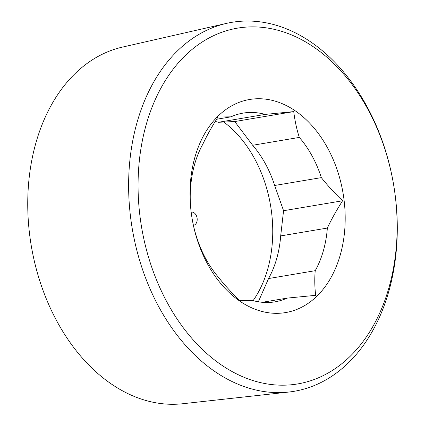 <?xml version="1.0" encoding="UTF-8"?>
<svg xmlns="http://www.w3.org/2000/svg" width="425" height="425" viewBox="0 0 425 425"><rect width="100%" height="100%" fill="white"/><g stroke="black" fill="none" stroke-linecap="round" stroke-linejoin="round"><path stroke-width="0.64" d="M395.372 196.945A180.413 127.792 -99.6 0 1 288.942 384.97A180.413 127.792 -99.6 0 1 139.841 215.119A180.413 127.792 -99.6 0 1 246.272 27.094A180.413 127.792 -99.6 0 1 395.372 196.945M344.128 200.589A108.051 76.537 -99.6 0 1 280.383 313.198A108.051 76.537 -99.6 0 1 191.085 211.475A108.051 76.537 -99.6 0 1 254.83 98.866A108.051 76.537 -99.6 0 1 344.128 200.589M130.459 216.235A187.096 132.526 -99.6 0 1 226.605 23.364A187.096 132.526 -99.6 0 1 395.452 197.397A187.096 132.526 -99.6 0 1 288.729 392.052A187.096 132.526 -99.6 0 1 130.459 216.235M226.605 23.364L122.533 47.079A180.997 128.207 -99.6 0 0 29.522 233.665A180.997 128.207 80.4 0 0 182.633 403.75L288.729 392.052M268.552 278.55L315.223 270.688C314.511 278.545 314.654 286.758 315.658 295.327L287.04 298.127A95.705 67.787 80.4 0 1 274.911 301.851A95.705 67.787 80.4 0 1 252.891 300.555L239.923 300.714C231.508 292.602 224.432 284.883 218.694 277.552A95.705 67.787 80.4 0 1 196.679 237.347C194.082 229.41 192.222 220.809 191.101 211.549C190.097 202.922 189.954 194.708 190.666 186.91A95.705 67.787 -99.6 0 1 202.799 144.272C206.715 135.878 211.788 126.783 218.014 116.997L230.982 116.838A95.705 67.787 -99.6 0 1 243.111 113.108A95.705 67.787 -99.6 0 1 265.131 114.41L293.749 111.61C294.892 120.95 296.751 129.545 299.328 137.408A95.705 67.787 -99.6 0 1 321.342 177.618C327.144 185.013 334.22 192.732 342.571 200.775L283.56 210.72L280.686 235.917A95.705 67.787 80.4 0 1 268.552 278.55L258.342 301.787M293.749 111.61L234.738 121.555L252.657 145.276A95.705 67.787 -99.6 0 1 274.672 185.481L283.56 210.72M299.328 137.408L252.657 145.276M321.342 177.618L274.672 185.481M230.982 116.838L216.585 119.26M265.131 114.41L218.461 122.272L234.738 121.555M215.22 121.465A95.705 67.787 -99.6 0 1 218.461 122.272M342.571 200.775C336.308 210.63 331.234 219.72 327.356 228.055L280.686 235.917M315.223 270.688A95.705 67.787 80.4 0 0 327.356 228.055M287.04 298.127L262.236 302.303M253.125 300.618A111.908 79.273 80.4 0 0 271.649 213.068A111.908 79.273 -99.6 0 0 223.731 122.002M193.417 225.308A6.683 4.733 80.4 0 0 197.131 218.37A6.683 4.733 -99.6 0 0 191.17 212.133"/></g></svg>
